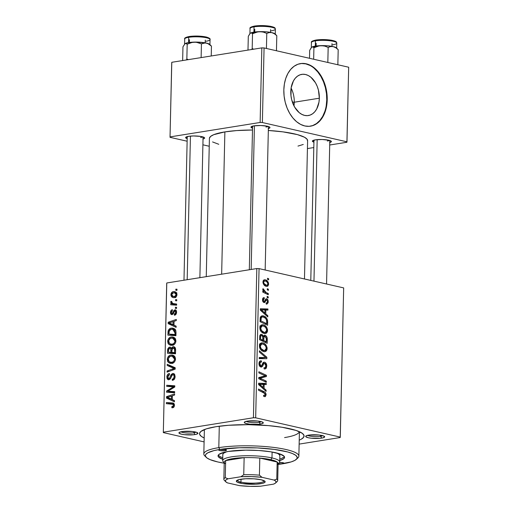 <?xml version="1.0" encoding="UTF-8"?>
<svg xmlns="http://www.w3.org/2000/svg" width="512" height="512" viewBox="0 0 512 512"><rect width="100%" height="100%" fill="white"/><g stroke="black" fill="none" stroke-linecap="round" stroke-linejoin="round"><path stroke-width="0.77" d="M307.616 435.334A7.923 1.536 -178.7 0 0 320.627 436.301L321.677 438.099A9.504 1.837 1.3 0 1 310.534 438.125A9.504 1.837 1.3 0 1 305.862 436.045A9.504 1.837 1.3 0 1 308.659 435.136L305.914 436L305.798 436.717L308.243 437.728L311.264 438.208L320.205 438.285L322.906 437.856L324.672 436.883L323.232 435.821L319.078 435.027L308.659 435.136A9.504 1.837 1.3 0 1 318.08 434.931A9.504 1.837 1.3 0 1 324.499 436.467A9.504 1.837 1.3 0 1 321.677 438.099L320.627 436.301A7.923 1.536 1.3 0 1 307.616 435.334M180.883 431.802A7.923 1.536 -178.7 0 0 193.894 432.768L194.944 434.566A9.504 1.837 1.3 0 1 183.795 434.592A9.504 1.837 1.3 0 1 179.13 432.512A9.504 1.837 1.3 0 1 181.926 431.603L179.174 432.467L179.059 433.184L181.51 434.195L184.525 434.675L193.466 434.758L196.173 434.323L197.933 433.35L196.499 432.288L192.346 431.494L181.926 431.603A9.504 1.837 1.3 0 1 191.347 431.398A9.504 1.837 1.3 0 1 197.76 432.934A9.504 1.837 1.3 0 1 194.944 434.566L193.894 432.768A7.923 1.536 1.3 0 1 180.883 431.802M246.221 421.344A7.923 1.536 -178.7 0 0 259.232 422.304L260.282 424.109A9.504 1.837 1.3 0 1 249.139 424.128A9.504 1.837 1.3 0 1 244.467 422.048A9.504 1.837 1.3 0 1 247.264 421.139L244.518 422.003L244.403 422.72L245.715 423.424L249.869 424.218L258.81 424.294L262.438 423.571L263.277 422.886L261.837 421.824L257.683 421.03L247.264 421.139A9.504 1.837 1.3 0 1 256.685 420.934A9.504 1.837 1.3 0 1 263.104 422.47A9.504 1.837 1.3 0 1 260.282 424.109L259.232 422.304A7.923 1.536 1.3 0 1 246.221 421.344M193.92 431.699L193.894 432.768L193.92 431.699M320.653 435.232L320.627 436.301L320.653 435.232M259.258 421.242L259.232 422.304L259.258 421.242M252.531 128.179A9.504 1.837 1.3 0 1 251.168 126.771A9.504 1.837 1.3 0 1 253.971 125.862L250.976 127.078L252.531 128.179M187.194 138.643A9.504 1.837 1.3 0 1 185.83 137.229A9.504 1.837 1.3 0 1 188.627 136.32L185.638 137.542L187.194 138.643M313.926 142.176A9.504 1.837 1.3 0 1 312.563 140.762A9.504 1.837 1.3 0 1 315.36 139.853L312.371 141.075L313.926 142.176M204.186 437.984A52.288 10.118 1.3 0 1 200.602 431.693A52.288 10.118 1.3 0 1 216.006 426.694L206.49 428.813L200.877 431.456L199.552 433.395L199.648 434.387L201.331 436.384L204.186 437.984M209.395 138.458A49.12 9.504 -178.7 0 1 224.877 131.904L236.717 130.573L252.493 130.003A49.12 9.504 -178.7 0 0 224.877 131.904L221.651 274.189L224.877 131.904L213.741 134.682L210.662 136.384L209.421 138.202L206.259 276.653M304.474 278.97L307.61 140.685A49.12 9.504 -178.7 0 0 268.333 130.47L282.989 131.866L297.414 134.618L304.435 137.21L306.944 139.066L307.584 140.941M294.266 102.221L292.403 102.17L294.266 102.221A20.851 14.074 80.9 0 0 291.104 88.077A20.851 14.074 -99.1 0 1 294.266 102.221L319.341 98.208L294.266 102.221A20.851 14.074 -99.1 0 1 293.952 105.843A20.851 14.074 80.9 0 0 294.266 102.221M290.79 91.699A20.851 14.074 -99.1 0 1 301.766 74.362A20.851 14.074 -99.1 0 1 319.341 98.208L318.976 102.131L316.678 109.024L314.829 111.718L312.608 113.766L310.099 115.091L307.392 115.648L304.602 115.405L301.824 114.374L299.174 112.602L294.643 107.117L291.699 99.776L290.976 95.75L291.155 87.77L293.453 80.883L295.302 78.189L297.523 76.141L300.032 74.816L302.733 74.259L305.53 74.502L308.307 75.526L310.957 77.306L315.488 82.79L317.19 86.298L318.432 90.131L319.341 98.208A20.851 14.074 -99.1 0 1 308.358 115.546A20.851 14.074 -99.1 0 1 290.79 91.699M310.298 126.208A31.686 21.389 80.9 0 0 326.758 99.898L327.219 99.821A31.686 21.389 -99.1 0 1 310.534 126.17A31.686 21.389 -99.1 0 1 283.834 89.933L284.384 83.968L285.754 78.419L287.878 73.498L290.688 69.402L294.061 66.291L297.875 64.269L301.984 63.43L306.234 63.795L310.451 65.357L314.483 68.058L318.163 71.782L321.363 76.397L323.955 81.722L325.837 87.552L326.944 93.664L327.219 99.821L326.669 105.792L325.299 111.341L323.174 116.256L320.371 120.352L316.992 123.469L313.178 125.485L309.069 126.33L304.819 125.958L300.602 124.397L296.576 121.702L292.89 117.978L289.69 113.363L287.098 108.038L285.216 102.208L284.109 96.096L283.834 89.933A31.686 21.389 -99.1 0 1 300.518 63.59A31.686 21.389 -99.1 0 1 327.219 99.821L326.758 99.898A31.686 21.389 80.9 0 0 300.275 63.629M166.707 283.405L163.322 432.602L204.096 441.894L163.322 432.602L166.778 282.976L256.819 268.557L253.434 417.754L163.392 432.173L253.434 417.754L255.674 417.818L340.282 437.101L343.667 287.904L259.059 268.621L255.674 417.818L340.282 437.101L340.211 437.53L299.142 444.109L340.211 437.53L343.667 287.904L259.059 268.621L256.819 268.557L259.059 268.621L255.674 417.818L253.434 417.754L256.819 268.557L166.778 282.976L163.322 432.602L166.707 283.405M263.264 324.826L265.126 325.69L266.72 327.45L267.482 329.466L267.386 331.763L266.438 333.152L264.787 333.638L262.432 332.826L260.87 331.302L260.064 329.69L259.891 326.976L260.96 325.158L263.264 324.826L261.939 324.749L259.802 327.808L260.87 331.302L264.198 333.555L265.357 333.613L267.565 330.573L266.643 330.72L267.565 330.573C267.11 327.27 265.677 325.35 263.264 324.826L260.909 325.203L263.264 324.826M265.766 313.882L267.808 315.686L267.776 316.909L260.301 310.125L260.333 308.749L267.955 308.986L267.93 310.125L265.856 310.016L265.766 313.882L265.856 310.016L267.93 310.125L267.955 308.986L260.333 308.749L260.301 310.125L267.776 316.909L267.808 315.686L266.637 315.872L267.808 315.686L265.766 313.882L264.634 314.061L265.766 313.882M266.112 394.81L265.338 396.589L263.693 396.397L263.622 395.238L264.627 395.507L265.152 395.002L264.96 393.536L258.483 390.195L258.509 389.05L264.979 392.23L265.856 393.376L266.112 394.81C265.965 393.126 265.274 392.077 264.045 391.661L258.509 389.05L258.483 390.195L263.827 392.723L265.222 394.534L264.282 395.494L263.622 395.238L263.693 396.397L265.037 396.685L266.112 394.81L265.165 394.963L266.112 394.81M261.261 360.858L260.051 361.05L261.261 360.858C259.878 360.691 259.117 361.587 258.989 363.533C258.989 365.434 259.642 366.598 260.934 367.04L262.624 366.138L260.013 366.554L262.624 366.138L263.206 364.902L261.882 365.114L263.206 364.902L263.981 363.482L262.496 363.718L264.653 363.341L265.875 365.837L265.171 367.712L264.045 367.744L264.115 368.896L265.171 368.96L266.758 366.118C266.746 364.032 266.022 362.72 264.608 362.195L263.334 362.4L264.608 362.195L265.498 362.643L266.746 365.453L266.355 368.09L265.107 368.973L264.115 368.896L264.045 367.744L265.069 367.763L265.709 366.95L265.824 365.03L265.19 363.642L263.981 363.482L262.464 366.374L261.427 367.072L259.77 366.298L259.002 364.128L259.392 361.741L260.397 360.89L261.427 360.902L261.478 362.048L260.499 362.163L259.904 363.379L260.096 365.133L260.794 365.862L261.6 365.626L263.136 362.56L264.608 362.195L263.917 362.163L261.6 365.626L260.915 365.894L259.878 363.776C259.949 362.509 260.422 361.92 261.306 362.003L261.427 360.902L260.64 360.832M259.379 350.784L266.861 357.267L266.829 358.707L259.2 358.643L259.226 357.504L265.766 357.562L259.347 352L259.379 350.784L259.347 352L265.766 357.562L259.226 357.504L259.2 358.643L266.829 358.707L266.861 357.267L265.645 357.459L266.861 357.267L259.379 350.784M262.854 342.906L264.717 343.77L266.31 345.536L267.066 347.552L266.976 349.85L266.029 351.238L264.371 351.725L262.022 350.906L260.461 349.382L259.654 347.77L259.475 345.056L260.083 343.699L261.664 342.816L262.854 342.906L261.53 342.835L259.392 345.894L260.461 349.382L263.789 351.642L264.947 351.693L267.155 348.653L266.234 348.8L267.155 348.653C266.701 345.35 265.267 343.437 262.854 342.906L260.499 343.283L262.854 342.906M267.565 278.246L268.646 278.758L268.621 279.891L267.539 279.405L267.565 278.246L267.539 279.405L268.621 279.891L268.646 278.758L267.552 278.931L268.646 278.758L267.565 278.246M264.986 335.296L262.675 336.429L263.424 336.307L261.606 334.387L260.429 334.573L261.606 334.387L260.96 334.349L259.853 335.494L259.629 339.757L267.181 343.322L267.277 338.97C267.149 336.973 266.381 335.75 264.986 335.296L263.987 335.456L265.856 335.725L267.123 337.683L267.181 343.322L259.629 339.757L259.776 335.846L260.557 334.49L262.163 334.592L263.424 336.307L264.058 335.411L264.986 335.296L264.442 335.27M264.077 388.333L266.118 390.144L266.086 391.366L258.611 384.582L258.643 383.2L266.266 383.443L266.24 384.576L264.166 384.474L264.077 388.333L264.166 384.474L266.24 384.576L266.266 383.443L258.643 383.2L258.611 384.582L266.086 391.366L266.118 390.144L264.947 390.33L266.118 390.144L264.077 388.333L262.944 388.518L264.077 388.333M259.923 378.195L266.426 376.525L261.805 377.267L261.824 376.659L261.805 377.267L266.426 376.525L266.451 375.334L264.64 375.622L266.451 375.334L258.899 371.763L258.874 372.909L265.286 375.891L258.771 377.536L258.746 378.726L266.291 382.317L266.323 381.178L261.715 378.957L259.846 379.251L261.715 378.957L266.323 381.178L266.291 382.317L258.746 378.726L258.771 377.536L265.286 375.891L258.874 372.909L258.899 371.763L266.451 375.334L266.426 376.525L259.923 378.195L261.715 378.957L259.923 378.195L260.41 378.125M266.682 298.758L265.664 299.104L264.39 301.389L262.88 301.574L263.936 301.402L263.206 300.038L262.522 300.154L263.206 300.038L264.326 298.79L264.25 297.638L263.296 297.792L264.25 297.638C263.155 297.523 262.579 298.253 262.515 299.834C262.528 301.293 263.034 302.202 264.032 302.56L265.683 300.998L264.602 301.171L265.683 300.998L266.234 300.032L265.056 300.218L266.72 299.904L267.533 301.587C267.411 302.694 266.938 303.13 266.112 302.893L266.189 304.045L266.95 304.096L268.218 301.792L267.507 301.907L268.218 301.792L268.09 302.835L266.854 304.109L266.189 304.045L266.112 302.893L267.091 302.758L267.488 302.01L266.906 299.974L266.144 300.128L264.742 302.483L263.411 302.253L262.515 300.064L263.258 297.824L264.25 297.638L264.326 298.79L263.533 299.008L263.226 299.744L263.635 301.235L264.474 301.331L265.664 299.104L266.541 298.739L267.866 299.859L268.218 301.792C268.243 300.224 267.731 299.213 266.682 298.758L266.278 298.739M267.52 320.23L267.59 325.242L260.038 321.67L260.422 317.024L261.914 315.827L264.582 316.365L266.605 318.176L267.52 320.23C266.643 317.709 265.235 316.256 263.296 315.885L261.99 315.814L260.23 317.594L260.038 321.67L267.59 325.242L267.661 322.022L266.765 322.163L267.661 322.022L267.52 320.23L266.643 320.371L267.52 320.23M265.293 279.84L267.501 281.165L268.32 282.49L268.608 284.429L267.904 286.022L266.765 286.394L265.171 285.882L263.213 283.661L263.13 280.845L264.064 279.872L265.293 279.84L264.378 279.789L262.925 281.952C263.283 284.538 264.429 286.003 266.362 286.33L267.168 286.374L268.621 284.141L267.904 284.256L268.621 284.141C268.256 281.626 267.142 280.192 265.293 279.84L263.674 280.096L265.293 279.84M267.328 288.704L268.41 289.216L268.384 290.342L267.302 289.862L267.328 288.704L267.302 289.862L268.384 290.342L268.41 289.216L267.315 289.389L268.41 289.216L267.328 288.704M266.112 292.493L268.307 293.568L268.282 294.72L262.79 292.122L262.816 290.976L263.949 291.526L262.88 290.067L262.97 288.685L263.821 289.331L264.134 291.085L266.112 292.493L262.97 288.685L262.752 289.408L263.949 291.526L262.816 290.976L262.79 292.122L268.282 294.72L268.307 293.568L266.477 293.862L268.307 293.568L266.112 292.493L264.218 292.8L266.112 292.493M267.155 296.333L268.237 296.845L268.211 297.971L267.13 297.491L267.155 296.333L267.13 297.491L268.211 297.971L268.237 296.845L267.142 297.018L268.237 296.845L267.155 296.333M176.576 307.309L175.43 307.232L175.405 308.384L176.55 308.442L176.576 307.309L175.43 307.232L175.405 308.384L176.55 308.442L176.576 307.309M176.749 299.68L175.603 299.603L175.578 300.755L176.723 300.806L176.749 299.68L175.603 299.603L175.578 300.755L176.723 300.806L176.749 299.68M175.917 340.998L175.501 339.008L174.048 337.453L172.141 336.941L170.061 337.389L168.384 338.893L167.744 340.474L167.93 343.098L168.794 344.371L170.458 345.261L172.96 345.139L174.72 344.006L175.725 342.253L175.917 340.998L173.024 337.043L171.334 337.005C169.286 337.261 168.058 338.701 167.648 341.338L168.794 344.371L170.464 345.267L172.339 345.293C174.33 344.986 175.52 343.558 175.917 340.998M176.147 326.15L173.978 325.171L174.067 321.306L176.275 320.589L176.301 319.45L168.186 322.234L168.154 323.616L176.122 327.379L176.147 326.15L173.978 325.171L174.067 321.306L176.275 320.589L176.301 319.45L168.186 322.234L168.154 323.616L176.122 327.379L176.147 326.15M175.622 349.434L175.219 347.712L174.106 346.784L172.672 346.861L171.514 348.326L170.733 347.302L169.005 347.309L167.667 349.12L167.482 353.248L175.52 353.792L175.622 349.434L173.901 346.72L173.178 346.707L171.514 348.326L170.342 347.155L169.581 347.142L167.718 348.934L167.482 353.248L175.52 353.792L175.622 349.434M175.206 367.731L167.232 364.269L167.206 365.491L174.042 368.454L167.078 370.989L167.053 372.134L175.174 369.171L175.206 367.731L167.232 364.269L167.206 365.491L174.042 368.454L167.078 370.989L167.053 372.134L175.174 369.171L175.206 367.731M172.627 407.744L173.645 407.309L174.33 406.17L174.432 404.685L173.792 403.43L166.368 402.534L166.342 403.68L173.133 404.339L173.344 406.035L171.814 406.65L171.891 407.763L172.627 407.744C173.747 407.558 174.355 406.726 174.458 405.235C174.304 403.629 173.568 402.861 172.256 402.938L166.368 402.534L166.342 403.68L172.71 404.16L173.517 405.312L172.512 406.637L171.814 406.65L171.891 407.763L172.627 407.744M174.662 391.642L167.853 391.219L174.771 386.989L174.797 385.798L166.758 385.254L166.733 386.4L173.555 386.816L166.624 391.027L166.598 392.218L174.637 392.781L174.662 391.642L167.853 391.219L174.771 386.989L174.797 385.798L166.758 385.254L166.733 386.4L173.555 386.816L166.624 391.027L166.598 392.218L174.637 392.781L174.662 391.642M174.458 400.608L172.288 399.622L172.378 395.763L174.586 395.046L174.611 393.907L166.496 396.691L166.464 398.074L174.432 401.83L174.458 400.608L172.288 399.622L172.378 395.763L174.586 395.046L174.611 393.907L166.496 396.691L166.464 398.074L174.432 401.83L174.458 400.608M168.89 378.643L170.234 378.95L168.89 378.643L167.782 376.947L169.485 374.605L169.254 373.51C167.776 373.894 166.976 375.078 166.842 377.062L167.789 377.28L166.842 377.062L168.224 379.75L168.915 379.763L170.707 378.202L172.154 375.034L172.864 374.624C173.766 374.669 174.202 375.334 174.17 376.621L175.098 376.832L174.17 376.621L173.421 378.752L174.496 378.995L173.421 378.752L172.486 379.2L174.042 379.558L172.224 379.232L173.965 379.629L172.224 379.232L172.301 380.346C174.029 380.109 174.97 378.835 175.11 376.544L174.528 374.234L173.53 373.53L172.442 373.6L171.123 374.656L169.472 378.317L168.397 378.579L167.821 377.619L167.891 376.141L168.442 375.104L169.485 374.605L169.427 373.485L168.787 373.638L167.533 374.675L166.886 376.429L167.098 378.726L168.058 379.706L169.926 379.27L172.493 374.758L173.677 374.899L174.17 376.621L173.606 378.56L172.224 379.232L172.301 380.346L174.323 379.251L175.11 376.544L173.51 373.523L172.813 373.51L170.509 376.019L169.619 378.106L168.55 378.637L170.182 379.008M175.507 359.078L175.091 357.088L173.638 355.533L171.731 355.027L169.651 355.475L167.974 356.973L167.334 358.56L167.52 361.178L168.384 362.458L170.048 363.347L172.55 363.226L174.31 362.093L175.315 360.339L175.507 359.078L172.614 355.13L170.925 355.091C168.877 355.341 167.648 356.787 167.238 359.424L168.384 362.458L170.054 363.347L171.93 363.373C173.92 363.072 175.11 361.638 175.507 359.078M172.013 313.53L173.261 313.811L172.013 313.53L171.232 312.474L172.422 310.79L172.339 309.677C171.181 309.997 170.566 310.95 170.496 312.538L171.238 312.704L170.496 312.538C170.515 313.978 171.053 314.682 172.115 314.637L174.97 310.944L175.84 312.288L176.563 312.448L175.84 312.288L174.33 314.144L175.853 314.49L174.33 314.144L174.413 315.258L176 314.285L176.499 311.258L175.29 309.818L173.965 310.419L172.256 313.466L171.437 313.261L171.232 312.474L171.578 311.322L172.422 310.79L172.339 309.677L171.13 310.426L170.566 311.789L170.714 313.818L172.115 314.637L173.21 313.894L174.451 311.264L175.354 311.002L175.795 312.704L175.373 313.626L174.33 314.144L174.522 315.238C175.795 314.957 176.48 313.952 176.57 312.218C176.595 310.656 176.051 309.856 174.931 309.824L173.85 310.566L172.493 313.338L171.808 313.523L173.235 313.85M176.006 332.486L175.731 330.362L174.598 328.87L172.717 328.102L170.368 328.397L168.294 330.4L167.891 335.162L175.936 335.706L175.853 330.771L173.101 328.173L171.347 328.134C169.843 328.243 168.762 329.21 168.09 331.046L167.891 335.162L175.936 335.706L176.006 332.486M176.973 294.566L176.646 293.056L175.776 292.064L174.042 291.571L172.544 291.891L170.963 294.061L170.97 295.494L171.686 296.877L173.306 297.658L174.784 297.594L175.84 297.082L176.768 295.731L176.973 294.566L174.822 291.648L173.421 291.622C172 291.802 171.162 292.813 170.906 294.656L173.056 297.613L174.566 297.638C175.955 297.408 176.755 296.39 176.973 294.566M176.653 304.038L172.742 303.533L171.789 302.714L171.872 301.613L170.963 301.312L170.874 302.714L172.013 303.731L170.803 303.642L170.778 304.787L176.627 305.184L176.653 304.038L173.248 303.686L171.674 302.214L171.872 301.613L170.963 301.312L170.733 302.112L172.013 303.731L170.803 303.642L170.778 304.787L176.627 305.184L176.653 304.038M176.986 289.222L175.84 289.146L175.814 290.304L176.96 290.355L176.986 289.222L175.84 289.146L175.814 290.304L176.96 290.355L176.986 289.222M171.718 62.726L170.022 137.325L187.136 141.222L170.022 137.325L171.789 62.291L261.83 47.878L260.134 122.47L170.093 136.89L260.134 122.47L262.374 122.534L346.982 141.818L348.678 67.226L264.07 47.936L262.374 122.534L346.982 141.818L346.912 142.253L329.715 145.005L346.912 142.253L348.678 67.226L264.07 47.936L261.83 47.878L264.07 47.936L262.374 122.534L260.134 122.47L261.83 47.878L171.789 62.291L170.022 137.325L171.718 62.726M202.899 144.813L209.222 146.253L202.899 144.813M313.805 147.552L307.43 148.576L313.805 147.552M329.606 142.573L331.373 141.6L330.758 140.877L328.8 140.23L322.17 139.501L315.36 139.853A9.504 1.837 1.3 0 1 324.781 139.648A9.504 1.837 1.3 0 1 331.2 141.184A9.504 1.837 1.3 0 1 329.766 142.534M202.874 139.046L204.397 138.419L204.512 137.709L200.659 136.429L193.574 135.955L188.627 136.32A9.504 1.837 1.3 0 1 198.048 136.115A9.504 1.837 1.3 0 1 204.461 137.651A9.504 1.837 1.3 0 1 203.034 139.002M268.211 128.582L269.978 127.61L269.363 126.886L267.405 126.234L260.774 125.51L253.971 125.862A9.504 1.837 1.3 0 1 263.386 125.658A9.504 1.837 1.3 0 1 269.805 127.194A9.504 1.837 1.3 0 1 268.371 128.538M297.978 146.086L303.264 144.461M212.576 141.933L218.778 144.294M312.717 125.562L316.531 123.546L319.904 120.429L322.714 116.333L324.838 111.418M326.208 105.869L326.758 99.898L326.483 93.741L325.376 87.629L323.494 81.798L320.902 76.474L317.702 71.859L314.016 68.128M309.99 65.434L305.773 63.872L301.523 63.501M268.083 126.406A7.923 1.536 1.3 0 1 265.933 127.027A7.923 1.536 -178.7 0 0 268.083 126.406M202.739 136.864A7.923 1.536 1.3 0 1 200.595 137.485A7.923 1.536 -178.7 0 0 202.739 136.864M329.478 140.397A7.923 1.536 1.3 0 1 327.328 141.018A7.923 1.536 -178.7 0 0 329.478 140.397M299.232 440.141L301.331 439.168L303.642 437.286L303.962 435.309L302.272 433.318L296.147 430.458L282.182 427.277L268.525 425.626L248.301 424.672L228.608 425.274L216.006 426.694A52.288 10.118 1.3 0 1 267.808 425.562A52.288 10.118 1.3 0 1 303.098 434.016A52.288 10.118 1.3 0 1 299.232 440.141M299.373 431.693A47.533 9.197 1.3 0 1 284.595 437.581A47.533 9.197 -178.7 0 0 299.373 431.693M261.382 421.683A7.923 1.536 1.3 0 1 259.232 422.304A7.923 1.536 -178.7 0 0 261.382 421.683M322.778 435.68A7.923 1.536 1.3 0 1 320.627 436.301A7.923 1.536 -178.7 0 0 322.778 435.68M196.038 432.147A7.923 1.536 1.3 0 1 193.894 432.768A7.923 1.536 -178.7 0 0 196.038 432.147M170.957 392.525L170.963 392.013L166.624 391.027L171.059 391.955L170.957 392.525M171.059 389.37L169.702 389.056L171.059 389.37M173.274 387.949L171.962 387.648L173.274 387.949M174.65 387.066L173.555 386.816L174.65 387.066M171.085 386.72L171.098 386.24L166.758 385.254L174.784 386.49L171.098 386.24L171.085 386.72M172.192 392.211L167.853 391.219L174.65 392.294L172.192 392.211M174.458 400.787L170.803 399.059L166.464 398.074L170.81 398.899L174.458 400.787M168.378 397.12L166.496 396.691L168.378 397.12L171.424 396.07L172.365 396.288L171.424 396.07L171.354 399.155L167.36 397.395L171.424 396.07L171.354 399.155L172.294 399.366L167.36 397.395L168.378 397.12M173.843 407.11L171.814 406.65L173.843 407.11M173.958 406.963L172.512 406.637L173.958 406.963M174.445 405.523L173.517 405.312L174.445 405.523M170.694 403.981L170.707 403.526L166.368 402.534L174.093 403.757L170.707 403.526L170.694 403.981M173.421 403.2L172.256 402.938L173.421 403.2M172.858 403.021L172.256 402.938M172.864 374.624L174.925 375.021M170.637 378.336L169.619 378.106L170.637 378.336M171.526 376.25L170.509 376.019L171.526 376.25M174.112 373.805L172.813 373.51L174.112 373.805M168.992 371.424L167.078 370.989L168.992 371.424M173.926 369.632L171.917 369.171L173.926 369.632M175.187 368.717L174.042 368.454L175.187 368.717M175.194 368.429L172.422 367.802L175.194 368.429M175.2 368.096L171.546 366.477L167.206 365.491L171.546 366.477L171.552 366.144L175.2 368.096M172.186 363.322L168.384 362.458L172.186 363.322M172.518 363.232L172.064 362.598M168.192 359.642L167.238 359.424L168.192 359.642L168.186 359.309C168.486 357.446 169.363 356.422 170.81 356.237L172.25 356.269L174.566 359.149L175.494 359.36L174.566 359.149C174.272 360.992 173.414 362.022 171.994 362.24L170.381 362.214L169.03 361.466L168.25 358.694L169.907 356.512L171.443 356.179L173.242 356.672L174.47 358.323L174.496 359.757L173.51 361.51L171.994 362.24L173.702 362.63L169.683 361.952L168.685 361.056L168.192 359.642M173.722 356.602L174.534 356.25M174.042 355.802L170.925 355.091L174.042 355.802M174.624 356.224L173.376 356.826M171.859 362.17L172.723 363.443M171.84 353.542L171.853 352.941L171.84 353.542M168.486 350.675L167.546 350.464L168.486 350.675M168.608 349.133L167.718 348.934L168.608 349.133M170.95 347.45L169.581 347.142L170.95 347.45M172.218 348.48L171.514 348.326L172.218 348.48M174.573 347.021L173.178 346.707L174.573 347.021M169.587 348.262L172.045 349.011L170.707 348.71L170.995 350.496L171.936 350.707L170.995 350.496L170.957 352.333L168.448 352.166L168.634 349.062L169.587 348.262L170.707 348.71L170.957 352.333L175.296 353.325L168.448 352.166L172.787 353.152L168.448 352.166L168.493 350.227L169.587 348.262L172.115 348.742L173.133 347.84L175.469 348.275M173.133 347.84L174.022 348.045L174.509 348.768L174.611 352.582L171.898 352.397L175.533 353.229L171.898 352.397L171.949 350.003L173.133 347.84L174.643 349.357L175.616 349.574L174.643 349.357L174.656 350.464L175.597 350.675L174.656 350.464L174.611 352.582L175.546 352.794L171.898 352.397L172.122 348.73M174.97 310.944L176.499 311.238M171.616 314.63L172.115 314.637M173.402 313.549L172.493 313.338L173.402 313.549M173.843 312.506L173.037 312.326L173.843 312.506M176.48 311.162L173.85 310.566L176.48 311.162M175.795 310.022L174.931 309.824L175.795 310.022M175.386 309.837L174.931 309.824M176.147 326.33L172.493 324.608L168.154 323.616L172.499 324.442L176.147 326.33M170.067 322.662L168.186 322.234L170.067 322.662L173.114 321.613L174.054 321.83L173.114 321.613L173.043 324.698L169.05 322.944L173.114 321.613L173.043 324.698L173.984 324.915L169.05 322.944L170.067 322.662M172.25 335.456L172.262 334.854L172.25 335.456M168.89 332.666L167.955 332.448L168.89 332.666M169.005 331.251L168.09 331.046L169.005 331.251M174.208 329.619L175.053 329.267M174.611 328.877L171.347 328.134L174.611 328.877M175.194 329.229L173.754 329.92M175.942 335.258L173.197 335.072L175.942 335.258M175.021 334.496L168.858 334.08L173.197 335.072L168.858 334.08L169.069 330.989L171.27 329.274L172.781 329.293L175.053 333.043L175.987 333.261L175.053 333.043L175.021 334.496L175.955 334.714L168.858 334.08L169.453 330.24L170.637 329.427L172.096 329.21L174.323 330.131L174.95 331.411L175.021 334.496M172.602 345.242L168.794 344.371L172.602 345.242M172.928 345.152L172.474 344.518M168.602 341.555L167.648 341.338L168.602 341.555L168.595 341.222C168.896 339.36 169.773 338.336 171.219 338.15L172.659 338.182L174.976 341.062L175.904 341.28L174.976 341.062C174.682 342.912 173.824 343.936 172.403 344.154L170.797 344.134L169.44 343.386L168.659 340.614L170.317 338.426L171.853 338.099L173.651 338.586L174.88 340.243L174.906 341.67L173.92 343.43L172.403 344.154L174.112 344.544L170.093 343.872L169.094 342.97L168.602 341.555M174.131 338.515L174.944 338.163M174.451 337.715L171.334 337.005L174.451 337.715M175.034 338.138L173.786 338.739M172.269 344.083L173.133 345.363M171.648 294.829L170.906 294.656L171.648 294.829M175.974 292.205L173.421 291.622L175.974 292.205M176.877 292.883L176.064 293.485M175.309 296.486L175.77 297.574M174.502 296.518L173.286 296.493L171.635 294.586L173.395 292.755L174.515 292.794L176.237 294.675L176.954 294.842L176.237 294.675L174.502 296.518L176.064 296.877L172.691 296.288L171.642 294.746L172.531 293.05L174.304 292.749L176.038 293.837L175.968 295.61L174.502 296.518M176.749 299.859L175.603 299.603L176.749 299.859M175.539 304.141L176.352 304.723L175.142 304.634L175.136 305.082L175.142 304.634L170.803 303.642L175.142 304.634L172.013 303.731L176.352 304.723L175.629 304.224M171.68 302.323L170.733 302.112L171.68 302.323M176.646 304.371L174.317 303.84L176.646 304.371M176.576 307.488L175.43 307.232L176.576 307.488M176.986 289.408L175.84 289.146L176.986 289.408M267.277 338.97L266.374 339.11L267.277 338.97M262.893 340.141L260.538 339.027L259.642 339.174L260.538 339.027L260.582 337.088L259.686 337.235L260.582 337.088C260.531 335.974 260.87 335.45 261.613 335.52L262.656 336.39L262.893 340.141L261.062 340.435L262.893 340.141L262.931 338.298L263.827 338.163L262.931 338.304L262.554 336.218L261.152 335.533L260.666 336.115L260.538 339.027L262.893 340.141M259.795 335.744L261.613 335.52M266.323 341.76L263.77 340.557L261.946 340.851L263.77 340.557L263.827 338.163C263.776 336.934 264.147 336.358 264.941 336.422L266.355 338.522L266.323 341.76L264.493 342.054L266.323 341.76L266.285 338.093L265.165 336.493L263.987 336.941L263.77 340.557L266.323 341.76M262.778 336.685L264.941 336.422M259.738 344.269L259.373 344.058M259.878 345.619L260.416 346.112M263.853 350.522L261.069 348.627L260.09 348.787L261.069 348.627L260.275 346.131L259.392 346.272L260.275 346.131L261.811 343.968L262.746 344.019C264.64 344.384 265.818 345.83 266.272 348.371L264.717 350.56L261.907 350.829L265.453 350.227L266.118 349.274L266.227 347.718L265.517 345.965L264.218 344.672L262.323 343.949L261.114 344.269L260.294 345.83L260.742 348.083L262.368 349.914L263.853 350.522M262.24 358.125L262.227 358.669L262.24 358.125M259.206 358.214L263.77 357.485L259.206 358.214M259.155 358.221L265.766 357.562L259.155 358.221M266.758 366.118L265.85 366.259L266.758 366.118M265.171 367.712L264.294 367.814M263.981 363.482L264.653 363.341M260.934 367.04L261.472 367.066M259.91 361.146L261.427 360.902L259.91 361.146M259.174 362.266L261.306 362.003M258.989 363.917L259.878 363.776L258.989 363.917M259.629 366.106L260.915 365.894L259.629 366.106M261.6 365.626L260.915 365.894M263.642 395.597L264.282 395.494L263.642 395.597M263.648 395.667L264.282 395.494M262.208 391.955L264.045 391.661L262.208 391.955M258.624 384.083L261.651 384.179L266.266 383.443L261.645 384.39L258.624 384.083M263.27 384.614L264.166 384.474L263.27 384.614M263.2 387.514L260.986 385.498L259.821 385.683L260.986 385.498L259.456 384.237L258.618 384.371L263.27 384.429L263.2 387.514L262.042 387.699L263.2 387.514L263.27 384.429L259.456 384.237L263.2 387.514M266.323 381.178L264.499 381.466L266.323 381.178M261.805 377.267L258.758 378.144L261.805 377.267M266.125 303.021L266.701 302.931L266.112 302.893M266.234 300.032L266.72 299.904M264.032 302.56L264.435 302.579M264.25 297.638L263.738 297.626M262.605 299.002L264.326 298.79M264.39 301.389L263.936 301.402M260.314 309.632L263.341 309.728L267.955 308.986L263.334 309.933L260.314 309.632M264.96 310.157L265.856 310.016L264.96 310.157M264.89 313.056L262.675 311.04L261.51 311.226L262.675 311.04L261.146 309.786L260.307 309.92L264.96 309.971L264.89 313.056L263.731 313.242L264.89 313.056L264.96 309.971L261.146 309.786L264.89 313.056M260.992 316.25L263.296 315.885L260.992 316.25M266.733 323.68L260.947 320.941L260.051 321.088L260.947 320.941L260.986 319.302L260.09 319.443L260.986 319.302L261.146 317.901L260.154 318.061L261.146 317.901L262.214 316.941L263.219 317.005C265.459 317.44 266.637 319.181 266.765 322.227L266.733 323.68L264.902 323.968L266.733 323.68L266.547 319.987L265.453 318.246L263.219 317.005L262.035 316.986L261.299 317.562L260.947 320.941L266.733 323.68M260.147 326.182L259.782 325.971M260.288 327.539L260.826 328.026M264.262 332.435L261.478 330.547L260.499 330.701L261.478 330.547L260.685 328.051L259.802 328.192L260.685 328.051L262.221 325.888L263.155 325.933C265.05 326.298 266.227 327.75 266.682 330.285L265.126 332.48L262.317 332.749L265.862 332.147L266.528 331.194L266.637 329.632L265.926 327.885L264.627 326.586L262.944 325.894L261.523 326.182L260.704 327.75L261.152 329.997L262.778 331.827L264.262 332.435M266.298 285.184C264.909 284.973 264.006 283.968 263.61 282.157L262.925 282.266L263.61 282.157L264.525 280.928L265.261 280.973C266.618 281.21 267.514 282.214 267.93 283.974L267.008 285.229L264.557 285.459L267.36 285.107L267.93 283.821L266.931 281.907L265.478 281.03L264.198 281.037L263.622 281.965L263.904 283.386L266.298 285.184M262.797 291.706L263.949 291.526L262.797 291.706M262.758 289.504L263.821 289.331L262.758 289.504M262.854 289.984L263.635 289.862L262.854 289.984M296.307 459.386L297.894 457.926A47.533 9.197 -178.7 0 0 274.534 447.526A47.533 9.197 -178.7 0 0 218.803 447.635L219.853 449.44L225.453 449.594L226.522 450.17L225.274 450.675L225.299 449.562L225.274 450.675A3.962 0.768 1.3 0 1 220.986 450.726A3.962 0.768 1.3 0 1 218.605 449.965A3.962 0.768 1.3 0 1 219.853 449.44A45.952 8.896 1.3 0 1 273.728 449.331A45.952 8.896 1.3 0 1 296.307 459.386A45.952 8.896 1.3 0 1 282.765 463.776A3.962 0.768 1.3 0 1 278.253 463.802M279.405 462.387L282.938 462.701L283.91 463.418L282.765 463.776L282.79 462.662L282.765 463.776L277.754 463.731M218.304 455.085A33.274 6.438 -178.7 0 0 222.758 457.722M223.347 459.488A33.274 6.438 1.3 0 1 218.042 455.853A33.274 6.438 1.3 0 1 228.531 451.418L245.837 450.138L258.81 450.496L270.643 451.789L279.533 453.811L284.122 456.262L284.557 457.536L283.718 458.771L279.744 460.57M205.645 456.582A47.533 9.197 1.3 0 1 203.821 453.978A47.533 9.197 1.3 0 1 218.803 447.635L219.29 426.214L218.803 447.635A47.533 9.197 1.3 0 1 270.304 447.034A47.533 9.197 1.3 0 1 298.867 456.134A47.533 9.197 1.3 0 1 296.928 458.65M224.23 462.47A28.518 5.517 1.3 0 1 222.688 460.621L222.829 454.406A28.518 5.517 1.3 0 1 226.72 451.731L223.565 453.203L222.848 454.259M276.096 452.851A28.518 5.517 1.3 0 1 279.859 455.699M279.603 462.387A3.962 0.768 1.3 0 1 284.013 463.251A3.962 0.768 1.3 0 1 282.765 463.776A45.952 8.896 1.3 0 1 278.074 464.422L291.13 461.914L294.835 460.403L296.864 458.752L297.146 457.011L295.661 455.264L292.48 453.562L287.712 451.974L274.214 449.395L257.235 447.917L239.347 447.757L219.853 449.44A3.962 0.768 1.3 0 1 224.147 449.389A3.962 0.768 1.3 0 1 226.522 450.144A3.962 0.768 1.3 0 1 225.274 450.675L219.68 450.522L218.605 449.946L219.853 449.44L213.926 450.624L207.782 452.813L205.754 454.464L205.395 455.328L205.472 456.205L206.957 457.958L210.144 459.654L217.83 461.971L224.614 463.264M223.091 459.405L218.496 456.954L218.061 455.68L218.899 454.445L224.237 452.275L228.531 451.418A33.274 6.438 1.3 0 1 264.582 450.989A33.274 6.438 1.3 0 1 284.576 457.363A33.274 6.438 1.3 0 1 279.117 460.749M218.803 447.635A47.533 9.197 -178.7 0 0 204.717 455.808L206.234 457.338A45.952 8.896 1.3 0 1 219.853 449.44L218.803 447.635M224.218 463.2A45.952 8.896 1.3 0 1 206.234 457.338M281.664 458.368L283.75 457.216M218.534 455.398L220.23 456.653M275.533 452.659L278.016 453.683L279.469 454.758L279.846 455.846M279.782 459.014A33.274 6.438 -178.7 0 0 284.352 456.582M257.818 31.834L259.693 31.642A12.678 2.451 -178.7 0 0 253.914 32.122L252.525 33.734L256 32.275L259.693 31.642L263.341 32.096L266.778 33.402L266.438 48.205L266.067 48.39L266.438 48.205L266.778 33.402L269.242 32.57L271.827 32.621L274.4 33.741L276.8 35.686L276.461 50.483L276.8 35.686L275.027 33.894A12.678 2.451 -178.7 0 0 271.827 32.621L266.253 31.827L256.602 31.802L250.458 33.126L251.526 32.986L252.525 33.734L257.818 31.834M274.458 28.147A11.725 2.272 -178.7 0 0 267.411 25.901A11.725 2.272 -178.7 0 0 254.707 26.054A0.954 0.64 80.9 0 0 254.035 26.835A12.678 2.451 1.3 0 1 266.989 26.598A12.678 2.451 1.3 0 1 275.283 28.774A12.678 2.451 1.3 0 1 271.392 30.79M275.264 34.387L275.386 29.101A12.678 2.451 -178.7 0 0 267.77 26.675A12.678 2.451 -178.7 0 0 254.035 26.835L253.914 32.122L254.035 26.835A12.678 2.451 -178.7 0 0 250.042 28.525C249.453 27.68 250.957 26.848 254.534 26.048A0.954 0.64 -99.1 0 1 254.707 26.054L256.525 25.818M253.651 49.184L252.192 48.538L252.525 33.734L252.192 48.538L251.738 49.491L252.192 48.538L253.651 49.184M249.901 33.613L248.301 36.358L247.987 50.093L248.301 36.358L249.92 33.747M266.829 48.57L266.438 48.205L266.829 48.57M275.091 33.965L275.258 34.451L274.931 33.805L271.827 32.621A12.678 2.451 -178.7 0 0 259.693 31.642L263.341 32.096L266.778 33.402L269.242 32.57L271.827 32.621L274.4 33.741L276.8 35.686M258.112 31.706L260.506 31.629M250.246 33.274L251.04 32.838M258.586 25.67L267.552 25.92M269.549 26.182L272.678 26.899M273.696 27.315L274.298 27.763M251.014 27.552L252.051 26.714M250.144 28.851A12.678 2.451 1.3 0 1 254.035 26.835A0.954 0.64 -99.1 0 1 254.528 26.048C259.546 25.37 264.736 25.434 270.106 26.246C276.051 27.488 274.963 28.256 275.386 29.101M250.458 33.126L251.526 32.986L252.525 33.734L253.914 32.122A12.678 2.451 -178.7 0 0 250.458 33.126A12.678 2.451 -178.7 0 0 250.176 33.331A12.678 2.451 -178.7 0 0 250.157 33.35M254.419 125.792L251.162 269.466L254.419 125.792M317.171 139.635L313.965 281.133L317.171 139.635M319.213 45.824L321.088 45.638A12.678 2.451 -178.7 0 0 315.309 46.112L313.92 47.731L317.395 46.266L321.088 45.638L324.736 46.086L328.173 47.392L327.834 62.195L327.456 62.387L327.834 62.195L328.173 47.392L330.637 46.56L333.222 46.611L335.795 47.738L338.195 49.677L337.856 64.48L338.195 49.677L336.422 47.891A12.678 2.451 -178.7 0 0 333.222 46.611L327.648 45.818L317.997 45.798L311.853 47.117L312.922 46.976L313.92 47.731L319.213 45.824M335.853 42.138A11.725 2.272 -178.7 0 0 328.806 39.898A11.725 2.272 -178.7 0 0 316.102 40.045A0.954 0.64 80.9 0 0 315.43 40.826A12.678 2.451 1.3 0 1 328.384 40.589A12.678 2.451 1.3 0 1 336.678 42.765A12.678 2.451 1.3 0 1 332.787 44.787M336.659 48.378L336.781 43.091A12.678 2.451 -178.7 0 0 329.165 40.666A12.678 2.451 -178.7 0 0 315.43 40.826L315.309 46.112L315.43 40.826A12.678 2.451 -178.7 0 0 311.437 42.522C310.848 41.67 312.352 40.845 315.93 40.038A0.954 0.64 -99.1 0 1 316.102 40.045L317.92 39.814M313.658 59.238L313.92 47.731L313.658 59.238M311.296 47.603L309.696 50.349L309.517 58.298L309.696 50.349L311.315 47.738M328.224 62.56L327.834 62.195L328.224 62.56M336.659 48.442L335.155 47.174L333.222 46.611A12.678 2.451 -178.7 0 0 321.088 45.638L324.736 46.086L328.173 47.392L330.637 46.56L333.222 46.611L335.795 47.738L338.195 49.677M319.507 45.696L321.901 45.626M336.486 47.962L336.653 48.442M311.642 47.27L312.435 46.829M319.981 39.661L328.947 39.91M330.944 40.173L334.074 40.89M335.091 41.312L335.693 41.754M312.41 41.549L313.446 40.71M311.539 42.848A12.678 2.451 1.3 0 1 315.43 40.826A0.954 0.64 -99.1 0 1 315.923 40.038C320.941 39.36 326.131 39.424 331.501 40.243C337.446 41.478 336.352 42.246 336.781 43.091M311.853 47.117L312.922 46.976L313.92 47.731L315.309 46.112A12.678 2.451 -178.7 0 0 311.853 47.117A12.678 2.451 -178.7 0 0 311.571 47.322A12.678 2.451 -178.7 0 0 311.552 47.347M187.181 279.712L190.438 136.102L187.181 279.712M184.806 39.315A12.678 2.451 1.3 0 1 188.698 37.299L188.576 42.579L185.114 43.584L182.957 46.816L182.65 60.557L182.957 46.816L185.114 43.584L186.189 43.45L187.187 44.198L186.848 59.002L188.307 59.648L186.848 59.002L187.322 59.808L186.848 59.002L186.4 59.955L186.848 59.002L187.187 44.198L190.662 42.733L194.355 42.106L198.003 42.554L201.434 43.859L205.184 42.925L207.795 43.52L211.456 46.144L211.232 55.974L211.456 46.144L209.69 44.358A12.678 2.451 -178.7 0 0 206.49 43.078L197.645 42.112L188.57 42.579L188.698 37.299A0.954 0.64 -99.1 0 1 189.37 36.512L191.187 36.282M209.926 44.819L210.048 39.565A12.678 2.451 -178.7 0 0 202.432 37.133A12.678 2.451 -178.7 0 0 188.698 37.299A12.678 2.451 -178.7 0 0 184.698 38.989C184.115 38.138 185.613 37.312 189.197 36.506A0.954 0.64 80.9 0 0 188.698 37.299A12.678 2.451 1.3 0 1 201.651 37.056A12.678 2.451 1.3 0 1 209.939 39.238A12.678 2.451 1.3 0 1 206.048 41.254M201.126 57.594L201.434 43.859L201.126 57.594M209.754 44.429L209.92 44.909L208.422 43.642L206.49 43.078A12.678 2.451 -178.7 0 0 194.355 42.106A12.678 2.451 -178.7 0 0 185.114 43.584L184.582 44.205M184.909 43.738L185.702 43.296M192.768 42.163L195.168 42.093M185.677 38.016L186.707 37.178M193.248 36.128L202.214 36.378M204.205 36.646L207.341 37.357M208.358 37.779L208.954 38.221M209.114 38.611A11.725 2.272 -178.7 0 0 202.074 36.365A11.725 2.272 -178.7 0 0 189.37 36.512A0.954 0.64 80.9 0 0 189.184 36.506C195.123 35.75 200.858 35.93 206.387 37.043C209.331 37.958 210.554 38.803 210.048 39.565M184.557 44.07L185.658 43.386L187.187 44.198L192.48 42.291L196.192 42.202L201.434 43.859L203.904 43.027L206.49 43.078L209.056 44.205L211.456 46.144M237.306 480.173A13.466 2.605 -178.7 0 0 240.954 482.112L240.237 483.155A14.419 2.79 1.3 0 1 236.627 480.602A14.419 2.79 1.3 0 1 246.822 478.701A14.419 2.79 1.3 0 1 261.248 479.789L264.966 481.325L264.787 482.413L262.477 483.354L255.846 484.198L242.368 483.565L237.261 482.17L236.339 481.075L239.014 479.597L245.645 478.752L253.997 478.822L261.248 479.789A14.419 2.79 1.3 0 1 264.89 481.242A14.419 2.79 1.3 0 1 257.325 484.102A14.419 2.79 1.3 0 1 240.237 483.155L240.954 482.112A13.466 2.605 1.3 0 1 237.299 480.237A13.466 2.605 1.3 0 1 237.306 480.173M241.018 479.2L240.954 482.112L241.018 479.2M278.086 463.955L279.13 462.995A28.518 5.517 -178.7 0 0 271.981 457.946L270.79 459.68A26.938 5.216 1.3 0 1 277.165 462.029A26.938 5.216 1.3 0 1 277.542 464.454M222.688 460.621A28.518 5.517 1.3 0 1 240.762 455.904A28.518 5.517 1.3 0 1 271.981 457.946L272.115 452.038L271.981 457.946A28.518 5.517 1.3 0 1 279.718 461.92A28.518 5.517 1.3 0 1 278.093 463.693M225.178 463.616A26.938 5.216 1.3 0 1 224.742 463.251A26.938 5.216 1.3 0 1 225.664 460.595L244.134 457.638L232.73 458.624L225.664 460.595A26.938 5.216 1.3 0 1 244.134 457.638A26.938 5.216 1.3 0 1 259.808 458.074L277.165 462.029L270.79 459.68L259.808 458.074A26.938 5.216 1.3 0 1 270.79 459.68L271.981 457.946A28.518 5.517 -178.7 0 0 238.182 456.077A28.518 5.517 -178.7 0 0 223.226 461.722L224.23 462.733M224.787 480.717A26.938 5.216 1.3 0 1 223.853 479.309A26.938 5.216 1.3 0 1 225.274 477.69A26.938 5.216 -178.7 0 0 224.358 480.346L225.875 481.875A25.35 4.909 1.3 0 0 227.392 482.867L239.469 485.626L249.958 486.362L260.589 486.214L273.446 484.154L275.328 483.206L276.077 482.182L275.661 481.12L274.099 480.077L262.022 477.325L259.418 475.168L259.808 458.074L277.165 462.029L276.774 479.123L274.099 480.077L262.022 477.325L251.533 476.589L240.902 476.736L228.045 478.797L225.274 477.69L225.664 460.595L244.134 457.638L243.744 474.733L240.902 476.736L228.045 478.797L226.163 479.744L225.414 480.768L225.83 481.824L227.392 482.867L239.469 485.626A25.35 4.909 1.3 0 0 260.589 486.214L273.446 484.154A25.35 4.909 1.3 0 0 275.571 483.008A25.35 4.909 1.3 0 0 274.099 480.077L276.774 479.123A26.938 5.216 1.3 0 1 277.709 480.531A26.938 5.216 1.3 0 1 276.288 482.15M277.709 480.531L278.099 463.437A26.938 5.216 -178.7 0 0 277.165 462.029L276.774 479.123A26.938 5.216 -178.7 0 1 277.158 481.549L275.571 483.008M225.875 481.875A25.35 4.909 1.3 0 1 228.045 478.797L225.274 477.69L225.664 460.595A26.938 5.216 -178.7 0 0 224.237 462.214L223.853 479.309M259.808 458.074A26.938 5.216 -178.7 0 0 244.134 457.638L243.744 474.733A26.938 5.216 1.3 0 1 259.418 475.168L259.808 458.074M264.23 480.781A13.466 2.605 1.3 0 1 264.23 480.845A13.466 2.605 1.3 0 1 255.699 483.072A13.466 2.605 1.3 0 1 240.954 482.112A13.466 2.605 -178.7 0 0 255.853 483.066A13.466 2.605 -178.7 0 0 264.23 480.781M259.418 475.168A26.938 5.216 -178.7 0 0 243.744 474.733L240.902 476.736A25.35 4.909 1.3 0 1 262.022 477.325L259.418 475.168M300.058 63.661L300.518 63.59M310.074 126.246L310.534 126.17M172.717 404.16L174.406 404.544M170.381 362.214L173.312 362.886M172.25 356.269L174.989 356.89M172.781 329.293L175.526 329.92M170.797 344.134L173.722 344.8M172.659 338.182L175.405 338.81M173.286 296.493L175.846 297.075M174.515 292.794L176.755 293.299M173.248 303.686L176.64 304.461M261.811 343.968L259.718 344.307M264.717 350.56L262.131 350.976M264.819 367.834L264.058 367.955M264.333 363.322L262.541 363.61M261.19 365.914L259.661 366.157M266.515 299.898L265.101 300.122M262.214 316.941L260.333 317.242M262.221 325.888L260.128 326.221M265.126 332.48L262.541 332.89M264.512 280.928L263.027 281.171M267.008 285.229L264.723 285.594M299.418 431.712L298.867 456.134M204.378 429.555L203.821 453.978M254.701 32.736L254.778 29.254M249.92 33.811L250.042 28.525M270.618 29.613L270.554 32.461M268.422 126.509L265.165 270.01M252.576 126.144L249.318 269.76M326.56 284.006L329.818 140.499M331.949 46.458L332.013 43.61M310.79 280.41L313.971 140.141M316.096 46.726L316.173 43.251M311.315 47.802L311.437 42.522M183.981 280.224L187.238 136.608M189.357 43.194L189.44 39.718M199.885 277.677L203.078 136.966M205.216 42.925L205.28 40.077M184.582 44.269L184.698 38.989M279.898 453.939L279.718 461.92"/></g></svg>
